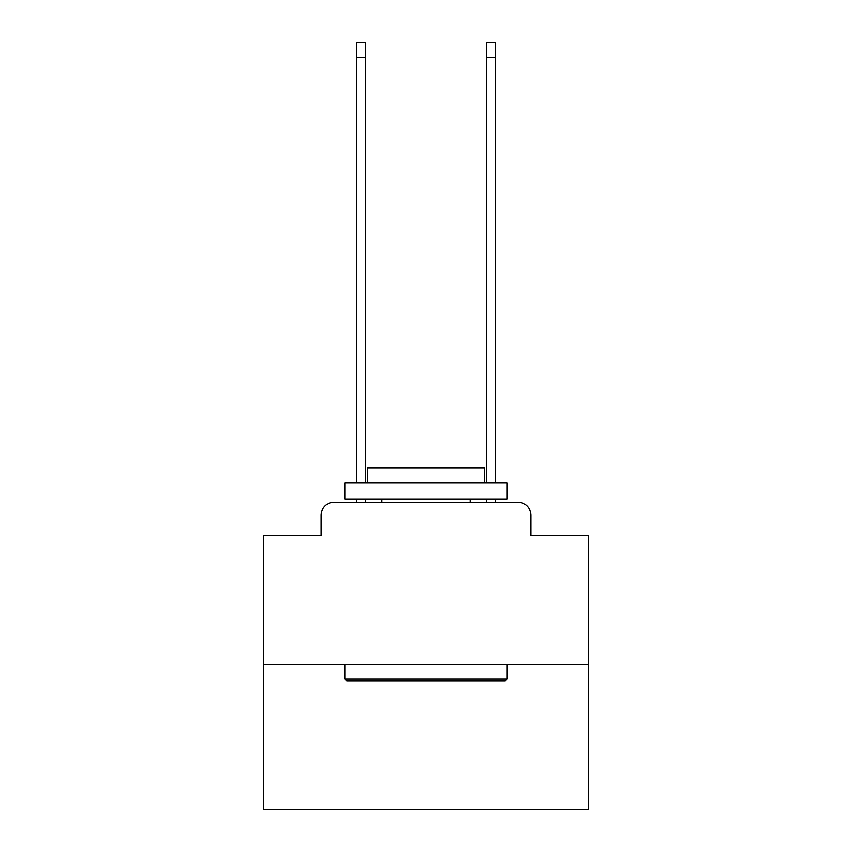 <?xml version="1.0" encoding="UTF-8"?>
<svg xmlns="http://www.w3.org/2000/svg" width="852" height="852" viewBox="0 0 852 852"><rect width="100%" height="100%" fill="white"/><g stroke="black" fill="none" stroke-linecap="round" stroke-linejoin="round"><path stroke-width="1.28" d="M321.14 515.279L321.14 535.407L321.14 515.279A12.982 12.982 0 0 1 334.122 502.286L356.85 502.286L356.85 499.048M588.317 664.613L263.683 664.613L263.683 809.4L588.317 809.4L588.317 535.407L530.86 535.407L530.86 515.279A12.982 12.982 0 0 0 517.878 502.286L334.122 502.286M263.683 664.613L263.683 535.407L321.14 535.407M365.295 499.048L365.295 502.286L375.359 502.286M476.641 502.286L486.705 502.286L486.705 499.048M495.15 499.048L495.15 502.286L517.878 502.286M530.86 535.407L530.86 515.279M505.215 680.844L346.785 680.844L344.836 678.895L507.164 678.895L505.215 680.844M344.836 482.807L507.164 482.807L507.164 499.048L344.836 499.048L344.836 482.807M484.437 482.807L484.437 467.876L367.563 467.876L367.563 482.807M344.836 664.613L344.836 678.895M507.164 664.613L507.164 678.895M381.845 499.048L381.845 502.286M470.155 499.048L470.155 502.286M356.85 482.807L356.85 42.6L365.295 42.6L365.295 482.807M486.705 482.807L486.705 42.6L495.15 42.6L495.15 482.807M356.85 57.531L365.295 57.531M495.15 57.531L486.705 57.531"/></g></svg>
